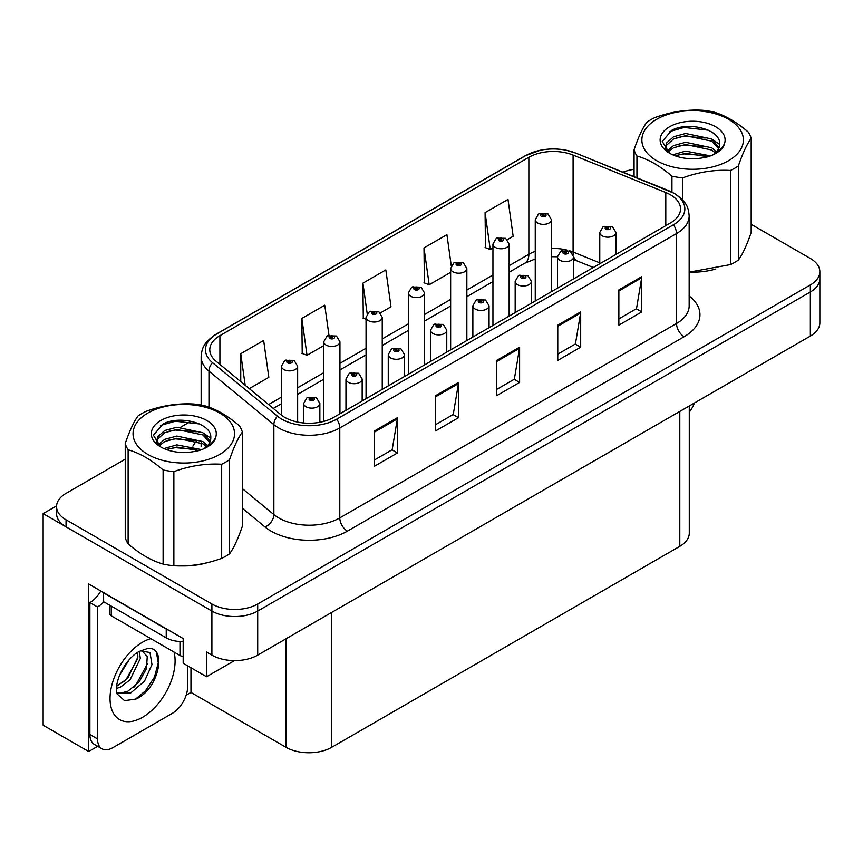 <?xml version="1.0" encoding="UTF-8"?>
<svg xmlns="http://www.w3.org/2000/svg" width="863" height="863" viewBox="0 0 863 863"><rect width="100%" height="100%" fill="white"/><g stroke="black" fill="none" stroke-linecap="round" stroke-linejoin="round"><path stroke-width="1.29" d="M97.681 746.301L88.662 751.511L88.662 583.992L183.183 638.566L183.183 663.248L206.548 676.743L206.548 652.05L211.899 655.136A32.395 18.706 0 0 0 257.703 655.136L810.357 336.063A32.395 18.706 0 0 0 819.85 322.838L819.85 278.76A32.395 18.706 0 0 1 810.357 291.985A32.395 18.706 0 0 0 819.85 278.76L819.85 271.705A32.395 18.706 0 0 0 810.357 258.479L751.177 224.304M234.477 660.616L206.548 676.743M125.243 459.181L66.052 493.356A32.395 18.706 0 0 0 56.57 506.581A32.395 18.706 0 0 0 66.052 519.806L211.899 604.003A32.395 18.706 0 0 0 257.703 604.003L257.703 611.058L810.357 291.985L257.703 611.058A32.395 18.706 0 0 1 211.899 611.058A32.395 18.706 0 0 0 257.703 611.058L257.703 655.136M88.662 751.511L43.15 725.233L43.15 513.636L211.899 611.058L66.052 526.851A32.395 18.706 0 0 1 56.57 513.636L56.57 506.581M56.591 505.869L43.15 513.636M689.278 405.966L689.278 533.118A32.395 18.706 180 0 1 679.796 546.344L331.77 747.272A32.395 18.706 180 0 1 285.955 747.272L190.971 692.439L190.971 667.746M190.971 692.439L186.171 695.211M670.4 194.779A34.552 19.946 180 0 1 680.529 208.889A34.552 19.946 180 0 1 670.4 222.988L333.679 417.401A34.552 19.946 180 0 1 280.939 414.736L216.041 361.219A34.552 19.946 180 0 1 209.785 349.774A34.552 19.946 180 0 1 219.914 335.664L528.846 157.303A34.552 19.946 180 0 1 573.097 155.07L665.794 192.546A34.552 19.946 180 0 1 670.4 194.779M673.453 193.01A38.878 22.438 0 0 0 668.264 190.496L575.578 153.031A38.878 22.438 0 0 0 566.236 150.248A38.878 22.438 0 0 0 540.314 150.248A38.878 22.438 0 0 0 525.794 155.545L216.85 333.905A38.878 22.438 0 0 0 212.503 362.643L277.401 416.16A38.878 22.438 0 0 0 336.732 419.159L673.453 224.758A38.878 22.438 0 0 0 673.453 193.01M374.531 430.928L374.531 466.203L397.433 452.978L397.433 417.703L374.531 430.928M374.531 459.936L392.169 449.752L397.347 418.879A8.641 4.984 -120 0 0 397.433 417.703M392.018 449.85L397.433 452.978M435.61 395.664L435.61 430.928L458.523 417.703L458.523 382.438L435.61 395.664M435.61 424.672L453.258 414.488L458.426 383.614A8.641 4.984 -120 0 0 458.523 382.438M453.097 414.574L458.523 417.703M618.868 289.871L618.868 325.135L641.77 311.91L641.77 276.645L618.868 289.871M618.868 318.879L636.506 308.684L641.673 277.81A8.641 4.984 -120 0 0 641.77 276.645M636.355 308.781L641.77 311.91M557.778 325.135L557.778 360.4L580.691 347.174L580.691 311.91L557.778 325.135M557.778 354.143L575.427 343.959L580.594 313.075A8.641 4.984 -120 0 0 580.691 311.91M575.265 344.046L580.691 347.174M496.7 360.4L496.7 395.664L519.602 382.438L519.602 347.174L496.7 360.4M496.7 389.407L514.337 379.224L519.515 348.35A8.641 4.984 -120 0 0 519.602 347.174M514.186 379.31L519.602 382.438M690.066 272.147A51.834 29.925 0 0 0 715.826 269.019M181.241 565.912A51.834 29.925 0 0 0 207.001 562.784M257.703 604.003L810.357 284.93A32.395 18.706 0 0 0 819.85 271.705M634.068 169.321A32.395 18.706 0 0 0 623.032 172.19M190.324 421.608L180.971 427.002M249.267 388.62L268.835 377.325L263.657 340.475L240.755 353.701L240.755 381.597M451.273 265.772L446.915 234.671L424.003 247.897L424.38 282.956M507.325 239.634L513.172 236.257L507.994 199.407L485.092 212.632L485.459 247.681M328.965 335.265L324.747 305.211L301.845 318.436L302.212 353.485M380.421 312.891L391.004 306.786L385.826 269.936L362.924 283.161L363.291 318.22M366.052 319.245L362.924 318.08M362.924 283.161L367.207 313.701M424.003 247.897L429.181 284.747L450.648 272.352M429.181 284.747L424.003 282.816M485.092 212.632L490.26 249.483L492.946 247.929M490.26 249.483L485.092 247.552M301.845 318.436L307.012 355.276L323.744 345.621M307.012 355.276L301.845 353.345M240.755 353.701L245.178 385.254M297.649 422.083L297.649 366.214A8.101 4.671 180 0 1 292.643 370.529A8.101 4.671 180 0 1 283.819 369.515A8.101 4.671 180 0 1 281.446 366.214L284.682 360.594A5.394 3.247 57.8 0 1 287.552 360.745A2.697 1.553 0 0 0 287.638 362.902A2.697 1.553 0 0 0 291.457 362.902A2.697 1.553 0 0 0 291.457 360.702A2.697 1.553 0 0 0 287.724 360.658L288.814 361.338A1.079 0.626 180 0 1 289.957 362.374A1.079 0.626 180 0 1 288.749 361.381L287.552 360.745M288.814 362.266L288.814 361.338M287.724 360.658A5.394 2.977 -117.9 0 0 285.2 360.292A5.394 2.977 -117.9 0 0 284.963 360.443M288.749 362.223L288.749 361.381M319.86 422.277L319.86 403.463A8.101 4.671 180 0 1 314.866 407.778A8.101 4.671 180 0 1 306.041 406.764A8.101 4.671 180 0 1 303.668 403.463L306.894 397.843A5.394 3.247 57.8 0 1 309.774 398.005A2.697 1.553 0 0 0 309.86 400.152A2.697 1.553 0 0 0 313.679 400.152A2.697 1.553 0 0 0 313.679 397.951A2.697 1.553 0 0 0 309.946 397.908L311.036 398.598A1.079 0.626 180 0 1 312.179 399.634A1.079 0.626 180 0 1 310.971 398.63L309.774 398.005M311.036 399.515L311.036 398.598M309.946 397.908A5.394 2.977 -117.9 0 0 307.422 397.541A5.394 2.977 -117.9 0 0 307.174 397.692M310.971 399.472L310.971 398.63M339.946 413.776L339.946 341.791A8.101 4.671 180 0 1 334.941 346.106A8.101 4.671 180 0 1 326.117 345.092A8.101 4.671 180 0 1 323.744 341.791L326.98 336.171A5.394 3.247 57.8 0 1 329.86 336.333A2.697 1.553 0 0 0 329.936 338.479A2.697 1.553 0 0 0 333.754 338.479A2.697 1.553 0 0 0 333.754 336.279A2.697 1.553 0 0 0 330.022 336.236L331.122 336.926A1.079 0.626 180 0 1 332.255 337.962A1.079 0.626 180 0 1 331.079 337.821L329.86 336.333M331.122 337.843L331.122 336.926M330.022 336.236A5.394 2.977 -117.9 0 0 327.498 335.869A5.394 2.977 -117.9 0 0 327.26 336.02M331.079 337.821A1.079 0.626 180 0 1 331.047 336.958M382.244 389.353L382.244 317.368A8.101 4.671 180 0 1 377.25 321.683A8.101 4.671 180 0 1 368.425 320.669A8.101 4.671 180 0 1 366.052 317.368L369.278 311.748A5.394 3.247 57.8 0 1 372.158 311.91A2.697 1.553 0 0 0 372.233 314.056A2.697 1.553 0 0 0 376.052 314.056A2.697 1.553 0 0 0 376.052 311.856A2.697 1.553 0 0 0 372.32 311.813L373.42 312.503A1.079 0.626 180 0 1 374.564 313.539A1.079 0.626 180 0 1 373.355 312.535L372.158 311.91M373.42 313.42L373.42 312.503M372.32 311.813A5.394 2.977 -117.9 0 0 369.796 311.446A5.394 2.977 -117.9 0 0 369.558 311.597M373.355 313.377L373.355 312.535M424.542 364.93L424.542 292.945A8.101 4.671 180 0 1 419.547 297.26A8.101 4.671 180 0 1 410.723 296.246A8.101 4.671 180 0 1 408.35 292.945L411.575 287.325A5.394 3.247 57.8 0 1 414.456 287.487A2.697 1.553 0 0 0 414.542 289.634A2.697 1.553 0 0 0 418.361 289.634A2.697 1.553 0 0 0 418.361 287.433A2.697 1.553 0 0 0 414.628 287.39L415.718 288.08A1.079 0.626 180 0 1 416.861 289.116A1.079 0.626 180 0 1 415.686 288.976L415.718 288.08M414.628 287.39A5.394 2.977 -117.9 0 0 412.104 287.023A5.394 2.977 -117.9 0 0 411.867 287.174M415.653 288.954L414.456 287.487M415.686 288.976A1.079 0.626 180 0 1 415.653 288.113M362.169 400.95L362.169 379.04A8.101 4.671 180 0 1 357.163 383.355A8.101 4.671 180 0 1 348.339 382.341A8.101 4.671 180 0 1 345.966 379.04L349.202 373.42A5.394 3.247 57.8 0 1 352.072 373.582A2.697 1.553 0 0 0 352.158 375.729A2.697 1.553 0 0 0 355.977 375.729A2.697 1.553 0 0 0 355.977 373.528A2.697 1.553 0 0 0 352.244 373.485L353.334 374.175A1.079 0.626 180 0 1 354.477 375.211A1.079 0.626 180 0 1 353.269 374.208L352.072 373.582M353.334 375.092L353.334 374.175M352.244 373.485A5.394 2.977 -117.9 0 0 349.72 373.118A5.394 2.977 -117.9 0 0 349.483 373.269M353.269 375.049L353.269 374.208M404.467 376.527L404.467 354.617A8.101 4.671 180 0 1 399.461 358.932A8.101 4.671 180 0 1 390.637 357.918A8.101 4.671 180 0 1 388.264 354.617L391.5 348.997A5.394 3.247 57.8 0 1 394.38 349.159A2.697 1.553 0 0 0 394.456 351.306A2.697 1.553 0 0 0 398.275 351.306A2.697 1.553 0 0 0 398.275 349.105A2.697 1.553 0 0 0 394.542 349.062L395.642 349.752A1.079 0.626 180 0 1 396.775 350.788A1.079 0.626 180 0 1 395.599 350.648L394.38 349.159M395.642 350.669L395.642 349.752M394.542 349.062A5.394 2.977 -117.9 0 0 392.018 348.695A5.394 2.977 -117.9 0 0 391.78 348.846M395.599 350.648A1.079 0.626 180 0 1 395.567 349.785M446.764 352.104L446.764 330.195A8.101 4.671 180 0 1 441.77 334.52A8.101 4.671 180 0 1 432.946 333.506A8.101 4.671 180 0 1 430.572 330.195L433.798 324.574A5.394 3.247 57.8 0 1 436.678 324.736A2.697 1.553 0 0 0 436.754 326.894A2.697 1.553 0 0 0 440.572 326.894A2.697 1.553 0 0 0 440.572 324.682A2.697 1.553 0 0 0 436.84 324.639L437.94 325.329A1.079 0.626 180 0 1 439.084 326.365A1.079 0.626 180 0 1 437.875 325.362L436.678 324.736M437.94 326.246L437.94 325.329M436.84 324.639A5.394 2.977 -117.9 0 0 434.316 324.272A5.394 2.977 -117.9 0 0 434.078 324.423M437.875 326.203L437.875 325.362M489.062 327.681L489.062 305.772A8.101 4.671 180 0 1 484.067 310.097A8.101 4.671 180 0 1 475.243 309.083A8.101 4.671 180 0 1 472.87 305.772L476.096 300.151A5.394 3.247 57.8 0 1 478.976 300.313A2.697 1.553 0 0 0 479.062 302.471A2.697 1.553 0 0 0 482.881 302.471A2.697 1.553 0 0 0 482.881 300.259A2.697 1.553 0 0 0 479.148 300.216L480.238 300.907A1.079 0.626 180 0 1 481.381 301.942A1.079 0.626 180 0 1 480.173 300.939L478.976 300.313M480.238 301.823L480.238 300.907M479.148 300.216A5.394 2.977 -117.9 0 0 476.624 299.849A5.394 2.977 -117.9 0 0 476.376 300M480.173 301.791L480.173 300.939M694.445 402.989A21.597 12.47 -60 0 1 689.278 412.18M136.02 699.052L124.542 700.659L116.915 693.733L116.408 691.026C116.203 686.635 117.152 681.705 119.245 676.236C123.29 666.57 128.598 659.181 135.146 654.057L138.814 651.587L147.228 648.609C167.336 645.039 159.741 688.652 136.02 699.052M141.694 650.551L147.249 656.506L146.483 668.545L139.18 681.899L127.897 691.209L120.766 693.14L116.613 692.633M116.732 693.183L130.529 693.118L144.553 681.101L151.985 664.553L149.989 652.525L140.669 650.842L138.727 651.673M119.838 674.79L129.126 659.807M116.397 688.523L120.626 687.002L130.065 679.817L140.313 658.512L139.342 651.382M116.591 686.301L127.638 678.415L137.886 657.11L137.649 652.299M187.616 665.805L187.616 686.883A21.597 12.47 -60 0 1 172.341 713.334L112.783 747.714A21.597 12.47 -60 0 1 101.985 748.782L94.347 744.381A21.597 12.47 -60 0 1 89.881 734.489L89.881 602.59A21.597 12.47 120 0 0 100.788 590.993M103.797 601.813A21.597 12.47 -60 0 1 97.519 607.002L89.881 602.59M101.985 748.782A21.597 12.47 -60 0 1 97.519 738.901L97.519 607.002M169.094 630.432A21.597 12.47 180 0 1 166.235 629.041L103.625 592.892A21.597 12.47 0 0 0 103.873 592.773M166.235 629.041L166.235 637.854A21.597 12.47 0 0 0 183.183 641.479M103.625 592.892L103.625 601.716L166.235 637.854M123.841 681.997L126.02 679.699L137.724 658.62M133.463 687.671L135.718 685.298L147.584 663.604M135.178 699.429L145.416 690.896L154.466 677.099L158.285 662.827L156.451 652.665M109.677 605.211L109.677 613.615A5.394 3.118 0 0 0 111.262 615.815L179.979 655.492A5.394 3.118 0 0 0 183.183 656.387M656.732 119.267A50.755 29.299 -0 0 0 656.732 160.701A50.755 29.299 -0 0 0 728.512 160.701A50.755 29.299 -0 0 0 728.512 119.267A50.755 29.299 -0 0 0 656.732 119.267M689.159 272.147L730.497 264.596A59.385 34.293 -0 0 0 734.618 262.428A59.385 34.293 -0 0 0 738.372 260.054C742.612 254.261 746.883 245.06 751.177 232.449L751.177 138.328A59.385 34.293 -0 0 0 748.297 132.115C736.624 122.017 724.963 115.286 713.302 111.91A59.385 34.293 -0 0 0 702.547 110.248C686.527 109.364 670.594 111.834 654.747 117.638A59.385 34.293 -0 0 0 650.626 119.806A59.385 34.293 -0 0 0 646.872 122.19C642.579 128.08 638.318 137.282 634.068 149.784A59.385 34.293 -0 0 0 636.948 155.998L636.948 177.81M671.943 192.104L671.943 176.192C660.271 166.106 648.609 159.364 636.948 155.998M671.943 176.192A59.385 34.293 -0 0 0 682.698 177.864L682.698 200.043M730.497 264.596L730.497 170.464C714.65 169.558 698.717 172.017 682.698 177.864M730.497 170.464A59.385 34.293 -0 0 0 734.618 168.296A59.385 34.293 -0 0 0 738.372 165.923L738.372 260.054M710.519 155.879L685.632 151.111L672.752 154.811M707.93 156.753L685.632 153.312L675.254 155.825M716.409 151.834L711.716 147.789L685.632 142.287L673.539 145.588L666.97 151.09M715.341 152.88L711.716 150L685.632 144.499L673.539 147.789L667.908 152.007M719.052 147.638L711.716 138.975L685.632 133.474L673.539 136.775L666.549 143.021L665.632 146.699L667.196 151.446M718.609 148.684L711.716 141.176L685.632 135.674L673.539 138.975L666.549 145.232L665.707 147.81M712.687 154.887A26.99 15.588 -0 0 0 719.623 144.466A26.99 15.588 -0 0 0 719.613 144.035C720.972 129.374 688.081 121.09 671.738 130.324L662.255 141.467L669.526 153.139M665.632 148.911L665.718 150.076M724.467 143.679A32.481 18.749 -0 0 0 707.962 123.452A32.481 18.749 -0 0 0 669.656 126.721A32.481 18.749 -0 0 0 669.656 153.247A32.481 18.749 -0 0 0 703.669 157.616L707.531 156.883C715.351 154.499 720.745 150.906 723.701 146.106L724.467 143.679C722.482 147.756 718.965 151.262 713.917 154.207L711.403 155.534M634.068 176.645L634.068 149.784M751.177 138.328C746.937 144.11 742.665 153.312 738.372 165.923M705.211 155.642L684.122 153.905L676.247 155.437M705.211 146.818L684.122 145.092L676.247 146.624M667.477 150.345L666.786 150.788M705.211 138.004L684.122 136.278L676.247 137.8M708.243 130.173L684.122 127.454L669.235 131.715M719.613 144.401L713.302 140.086M147.907 413.032A50.755 29.299 -0 0 0 147.907 454.467A50.755 29.299 -0 0 0 219.677 454.467A50.755 29.299 -0 0 0 219.677 413.032A50.755 29.299 -0 0 0 147.907 413.032M141.802 413.582A59.385 34.293 -0 0 0 138.048 415.955C133.754 421.845 129.482 431.047 125.243 443.55A59.385 34.293 -0 0 0 128.123 449.763L128.123 543.895C139.784 553.981 151.446 560.713 163.118 564.1A59.385 34.293 -0 0 0 173.873 565.761C189.72 566.667 205.653 564.208 221.672 558.361A59.385 34.293 -0 0 0 225.793 556.204A59.385 34.293 -0 0 0 229.547 553.819C233.787 548.027 238.059 538.836 242.352 526.225L242.352 432.093A59.385 34.293 -0 0 0 239.472 425.88C227.8 415.793 216.138 409.051 204.477 405.686A59.385 34.293 -0 0 0 193.722 404.013C177.702 403.14 161.769 405.599 145.923 411.414A59.385 34.293 -0 0 0 141.802 413.582M163.118 564.1L163.118 469.968C151.446 459.871 139.784 453.14 128.123 449.763M163.118 469.968A59.385 34.293 -0 0 0 173.873 471.63L173.873 565.761M221.672 558.361L221.672 464.24C205.826 463.323 189.892 465.793 173.873 471.63M221.672 464.24A59.385 34.293 -0 0 0 225.793 462.072A59.385 34.293 -0 0 0 229.547 459.688L229.547 553.819M125.243 443.55L125.243 537.681A59.385 34.293 -0 0 0 128.123 543.895M201.683 449.655L176.807 444.877L163.927 448.587M199.105 450.529L176.807 447.077L166.43 449.601M207.573 445.61L202.881 441.565L176.807 436.063L164.704 439.353L158.145 444.866M206.505 446.656L202.881 443.765L176.807 438.264L164.704 441.565L159.083 445.783M210.227 441.403L202.881 432.741L176.807 427.239L164.704 430.54L157.724 436.797L156.796 440.475L158.371 445.222M209.774 442.46L202.881 434.952L176.807 429.45L164.704 432.741L157.724 438.997L156.883 441.576M203.862 448.652A26.99 15.588 -0 0 0 210.788 438.231A26.99 15.588 -0 0 0 210.777 437.8C212.147 423.15 179.256 414.855 162.902 424.089L153.431 435.232L160.701 446.905M156.796 442.676L156.893 443.841M215.642 437.444A32.481 18.749 -0 0 0 199.137 417.217A32.481 18.749 -0 0 0 160.831 420.486A32.481 18.749 -0 0 0 160.831 447.012A32.481 18.749 -0 0 0 194.844 451.381L198.695 450.648C206.527 448.264 211.92 444.672 214.876 439.871L215.642 437.444C213.657 441.522 210.141 445.028 205.092 447.983L202.578 449.31M242.352 432.093C238.102 437.886 233.841 447.077 229.547 459.688M196.386 449.407L175.297 447.681L167.422 449.202M196.386 440.594L175.297 438.857L167.422 440.389M158.652 444.121L157.961 444.564M196.386 431.78L175.297 430.044L167.422 431.576M199.418 423.938L175.297 421.23L160.41 425.491M210.788 438.167L204.466 433.862M466.851 340.507L466.851 268.522A8.101 4.671 180 0 1 461.845 272.848A8.101 4.671 180 0 1 453.021 271.834A8.101 4.671 180 0 1 450.648 268.522L453.884 262.902A5.394 3.247 57.8 0 1 456.754 263.064A2.697 1.553 0 0 0 456.84 265.221A2.697 1.553 0 0 0 460.659 265.221A2.697 1.553 0 0 0 460.659 263.01A2.697 1.553 0 0 0 456.926 262.967L458.016 263.657A1.079 0.626 180 0 1 459.159 264.693A1.079 0.626 180 0 1 457.951 263.69L456.754 263.064M458.016 264.574L458.016 263.657M456.926 262.967A5.394 2.977 -117.9 0 0 454.402 262.6A5.394 2.977 -117.9 0 0 454.165 262.751M457.951 264.531L457.951 263.69M509.148 316.095L509.148 244.1A8.101 4.671 180 0 1 504.143 248.425A8.101 4.671 180 0 1 495.319 247.411A8.101 4.671 180 0 1 492.946 244.1L496.182 238.479A5.394 3.247 57.8 0 1 499.062 238.641A2.697 1.553 0 0 0 499.138 240.799A2.697 1.553 0 0 0 502.956 240.799A2.697 1.553 0 0 0 502.956 238.587A2.697 1.553 0 0 0 499.224 238.544L500.324 239.234A1.079 0.626 180 0 1 501.457 240.27A1.079 0.626 180 0 1 500.281 240.13L499.062 238.641M500.324 240.151L500.324 239.234M499.224 238.544A5.394 2.977 -117.9 0 0 496.7 238.177A5.394 2.977 -117.9 0 0 496.462 238.328M500.281 240.13A1.079 0.626 180 0 1 500.249 239.267M551.446 291.672L551.446 219.677A8.101 4.671 180 0 1 546.452 224.002A8.101 4.671 180 0 1 537.627 222.988A8.101 4.671 180 0 1 535.254 219.677L538.48 214.056A5.394 3.247 57.8 0 1 541.36 214.218A2.697 1.553 0 0 0 541.435 216.376A2.697 1.553 0 0 0 545.254 216.376A2.697 1.553 0 0 0 545.254 214.164A2.697 1.553 0 0 0 541.522 214.121L542.622 214.811A1.079 0.626 180 0 1 543.766 215.847A1.079 0.626 180 0 1 542.557 214.855L541.36 214.218M542.622 215.728L542.622 214.811M541.522 214.121A5.394 2.977 -117.9 0 0 538.997 213.754A5.394 2.977 -117.9 0 0 538.76 213.916M542.557 215.696L542.557 214.855M531.371 303.258L531.371 281.349A8.101 4.671 180 0 1 526.365 285.675A8.101 4.671 180 0 1 517.541 284.661A8.101 4.671 180 0 1 515.168 281.349L518.404 275.728A5.394 3.247 57.8 0 1 521.274 275.89A2.697 1.553 0 0 0 521.36 278.048A2.697 1.553 0 0 0 525.179 278.048A2.697 1.553 0 0 0 525.179 275.836A2.697 1.553 0 0 0 521.446 275.793L522.536 276.484A1.079 0.626 180 0 1 523.679 277.519A1.079 0.626 180 0 1 522.471 276.527L521.274 275.89M522.536 277.401L522.536 276.484M521.446 275.793A5.394 2.977 -117.9 0 0 518.922 275.426A5.394 2.977 -117.9 0 0 518.685 275.588M522.471 277.368L522.471 276.527M573.668 278.835L573.668 256.926A8.101 4.671 180 0 1 568.663 261.252A8.101 4.671 180 0 1 559.839 260.238A8.101 4.671 180 0 1 557.466 256.926L560.702 251.306A5.394 3.247 57.8 0 1 563.582 251.467A2.697 1.553 0 0 0 563.658 253.625A2.697 1.553 0 0 0 567.476 253.625A2.697 1.553 0 0 0 567.476 251.424A2.697 1.553 0 0 0 563.744 251.37L564.844 252.061A1.079 0.626 180 0 1 565.977 253.096A1.079 0.626 180 0 1 564.801 252.967L563.582 251.467M564.844 252.978L564.844 252.061M563.744 251.37A5.394 2.977 -117.9 0 0 561.22 251.004A5.394 2.977 -117.9 0 0 560.982 251.165M564.801 252.967A1.079 0.626 180 0 1 564.769 252.104M615.966 254.423L615.966 232.503A8.101 4.671 180 0 1 610.972 236.829A8.101 4.671 180 0 1 602.147 235.815A8.101 4.671 180 0 1 599.774 232.503L603 226.883A5.394 3.247 57.8 0 1 605.88 227.045A2.697 1.553 0 0 0 605.955 229.202A2.697 1.553 0 0 0 609.774 229.202A2.697 1.553 0 0 0 609.774 227.001A2.697 1.553 0 0 0 606.042 226.947L607.142 227.638A1.079 0.626 180 0 1 608.286 228.673A1.079 0.626 180 0 1 607.11 228.544L607.142 227.638M606.042 226.947A5.394 2.977 -117.9 0 0 603.517 226.581A5.394 2.977 -117.9 0 0 603.28 226.742M607.077 228.522L605.88 227.045M607.11 228.544A1.079 0.626 180 0 1 607.077 227.681M810.357 336.063L810.357 284.93M211.899 655.136L211.899 604.003M331.77 747.272L331.77 612.374M679.796 546.344L679.796 411.446M285.955 747.272L285.955 638.825M689.159 295.977A53.991 31.176 180 0 1 684.143 336.721L347.422 531.133A10.798 6.235 60 0 1 339.785 517.908L676.516 323.506A43.193 24.941 0 0 0 689.159 305.869L689.159 215.933A43.193 24.941 180 0 1 676.516 233.571A10.798 6.235 -120 0 0 673.453 224.758M347.422 531.133A53.991 31.176 180 0 1 271.068 531.133A53.991 31.176 180 0 1 265.017 526.969L242.352 508.275M277.401 416.16A10.798 7.228 129.5 0 0 273.862 424.65L273.862 514.575A43.193 24.941 0 0 0 278.706 517.908A43.193 24.941 0 0 0 339.785 517.908L339.785 427.972A43.193 24.941 180 0 1 273.862 424.65L208.965 371.133A43.193 24.941 180 0 1 201.155 356.829L201.155 405.027M668.944 190.777A10.798 5.059 112 0 0 668.598 190.604A10.798 5.059 112 0 0 668.264 190.496M540.314 150.248L524.974 155.89A10.798 6.235 60 0 1 525.794 155.545M216.85 333.905A10.798 6.235 -120 0 0 216.041 334.251C202.783 342.989 201.791 349.332 201.155 356.829M212.503 362.643A10.798 7.228 129.5 0 0 208.965 371.133L208.965 407.163M576.214 153.29A10.798 5.059 112 0 0 575.901 153.129A10.798 5.059 112 0 0 575.578 153.031M336.732 419.159A10.798 6.235 60 0 1 339.785 427.972L676.516 233.571L676.516 323.506A10.798 6.235 60 0 0 684.143 336.721M192.902 446.117A53.991 31.176 180 0 1 196.84 440.756M66.052 519.806L66.052 526.851M242.352 488.587L273.862 514.575A10.798 7.228 -50.5 0 1 265.017 526.969M219.914 335.664L219.914 364.413M665.794 192.546L665.794 225.653M573.097 155.07L573.097 252.05A34.552 19.946 0 0 0 569.353 250.734M599.774 262.837L573.097 252.05A19.439 9.105 -68 0 0 573.28 254.747M566.883 250.054A34.552 19.946 0 0 0 551.446 248.479M535.254 251.381A34.552 19.946 0 0 0 528.846 254.294L509.148 265.664M528.846 157.303L528.846 254.294A19.439 11.219 60 0 1 524.823 263.183L509.148 272.233M492.946 275.017L466.851 290.087M450.648 299.439L424.542 314.51M408.35 323.852L382.244 338.932M366.052 348.274L339.946 363.345M323.744 372.697L297.649 387.767M281.446 397.12L268.587 404.542M593.323 267.498L576.959 260.885A19.439 9.105 -68 0 1 573.658 256.559M496.7 361.511L519.515 348.35M557.778 326.246L580.594 313.075M618.868 290.982L641.673 277.81M435.61 396.786L458.426 383.614M374.531 432.05L397.347 418.879M174.035 652.061A45.998 26.559 -60 0 1 142.568 717.293A45.998 26.559 -60 0 1 110.033 698.512A45.998 26.559 -60 0 1 142.568 642.18A45.998 26.559 -60 0 1 150.798 638.652M116.634 692.741A24.401 14.088 120 0 0 120.766 693.14M97.519 738.901L89.881 734.489M179.979 655.492L179.979 641.479M111.262 615.815L111.262 606.117M689.159 215.933C688.447 208.512 687.833 202.395 674.273 193.366L575.901 153.129L566.236 150.248M524.974 155.89L216.041 334.251M201.155 442.741L201.155 446.754M576.959 260.885L573.668 259.687M557.476 256.786L551.446 256.689M535.254 258.986L524.823 263.183M492.946 281.586L466.851 296.656M450.648 306.009L424.542 321.079M408.35 330.432L382.244 345.502M366.052 354.855L339.946 369.925M323.744 379.278L297.649 394.348M281.446 403.701L273.28 408.415M297.649 366.214L294.154 360.432L285.2 360.292M281.446 415.135L281.446 366.214M319.86 403.463L316.376 397.681L307.422 397.541M303.668 422.978L303.668 403.463M339.946 341.791L336.451 336.009L327.498 335.869M323.744 421.392L323.744 341.791M382.244 317.368L378.76 311.586L369.796 311.446M366.052 398.706L366.052 317.368M424.542 292.945L421.058 287.163L412.104 287.023M408.35 374.283L408.35 292.945M362.169 379.04L358.674 373.258L349.72 373.118M345.966 410.303L345.966 379.04M404.467 354.617L400.971 348.835L392.018 348.695M388.264 385.88L388.264 354.617M446.764 330.195L443.28 324.412L434.316 324.272M430.572 361.457L430.572 330.195M489.062 305.772L485.578 300L476.624 299.849M472.87 337.034L472.87 305.772M141.305 650.475L140.669 650.842M466.851 268.522L463.355 262.74L454.402 262.6M450.648 349.86L450.648 268.522M509.148 244.1L505.653 238.328L496.7 238.177M492.946 325.437L492.946 244.1M551.446 219.677L547.962 213.905L538.997 213.754M535.254 301.025L535.254 219.677M531.371 281.349L527.876 275.577L518.922 275.426M515.168 312.611L515.168 281.349M573.668 256.926L570.173 251.155L561.22 251.004M557.466 288.188L557.466 256.926M615.966 232.503L612.482 226.732L603.517 226.581M599.774 263.765L599.774 232.503"/></g></svg>
